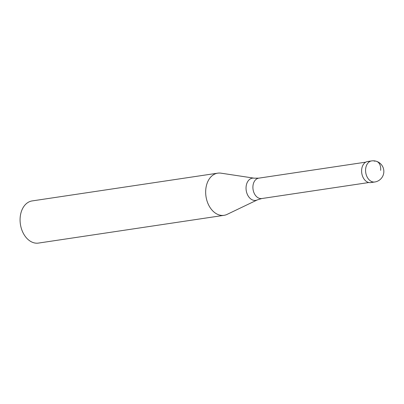 <?xml version="1.0" encoding="UTF-8"?>
<svg xmlns="http://www.w3.org/2000/svg" width="404" height="404" viewBox="0 0 404 404"><rect width="100%" height="100%" fill="white"/><g stroke="black" fill="none" stroke-linecap="round" stroke-linejoin="round"><path stroke-width="0.61" d="M372.72 181.911A10.655 7.535 -98.5 0 1 361.762 173.17A10.655 7.535 -98.5 0 1 361.661 169.619A10.655 7.535 81.5 0 0 370.791 182.593L374.766 181.997A10.655 7.535 -98.5 0 1 365.635 169.023A10.655 7.535 -98.5 0 1 371.614 160.918L367.64 161.509A10.655 7.535 81.5 0 0 361.661 169.619A10.655 7.535 -98.5 0 1 369.68 161.595M261.787 198.541L257.358 199.884L227.149 214.362A21.316 15.074 -98.5 0 1 224.048 215.322A21.316 15.074 -98.5 0 1 205.787 189.375A21.316 15.074 -98.5 0 1 217.741 173.159A21.316 15.074 -98.5 0 1 220.983 173.165L254.111 178.169L258.737 178.159A10.302 7.287 81.5 0 0 252.96 186.002A10.302 7.287 81.5 0 0 261.787 198.541L368.832 182.527M217.741 173.159L32.158 200.919A21.316 15.074 81.5 0 0 20.2 217.14A21.316 15.074 81.5 0 0 20.402 224.23A21.316 15.074 81.5 0 0 38.466 243.082L224.048 215.322M380.644 170.342A10.655 7.11 -72.2 0 0 374.165 161.14M257.358 199.884A11.236 7.944 -98.5 0 1 249.283 197.516A11.236 7.944 -98.5 0 1 246.102 186.714A11.236 7.944 -98.5 0 1 254.111 178.169M374.766 181.997A10.655 10.655 0 0 0 383.8 172.463A10.655 10.655 0 0 0 371.614 160.918M258.737 178.159L365.782 162.15"/></g></svg>

